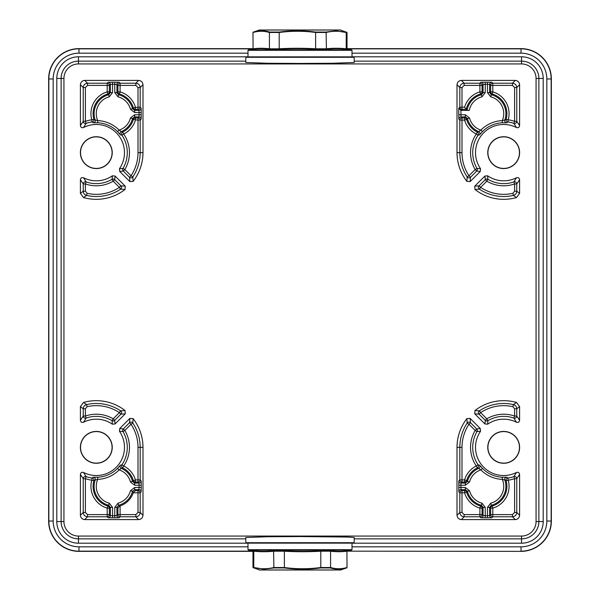 <?xml version="1.0" encoding="UTF-8"?>
<svg xmlns="http://www.w3.org/2000/svg" width="600" height="600" viewBox="0 0 600 600"><rect width="100%" height="100%" fill="white"/><g stroke="black" fill="none" stroke-linecap="round" stroke-linejoin="round"><path stroke-width="0.9" d="M300 57.3L354.173 57.3L354.173 62.498L332.505 63.255L300 63.443L267.495 63.255L245.827 62.498L245.827 57.3L300 57.3M521.55 63.938L78.45 63.938A14.52 14.52 0 0 0 63.938 78.45L63.938 521.55A14.52 14.52 0 0 0 78.45 536.062L521.55 536.062A14.52 14.52 0 0 0 536.062 521.55L536.062 78.45A14.52 14.52 0 0 0 521.55 63.938L521.55 61.133L354.173 61.133M125.25 186.188L115.118 176.055L114.727 179.648A2.167 2.167 7.2 0 0 112.095 179.31L112.35 175.808A28.17 28.17 0 0 1 83.55 177.765L86.1 181.905A2.167 2.167 -35.4 0 0 83.22 183.945L80.4 179.692L80.4 193.38L83.22 191.197L83.22 183.945L85.387 183.945L86.1 181.905A30.983 30.983 0 0 0 112.095 179.31L113.198 181.178L114.727 179.648L120.922 185.843L125.25 186.188L125.047 189.428L120.593 189.172A2.167 2.167 95.7 0 0 120.922 185.843L119.392 187.373L113.198 181.178A33.15 33.15 0 0 1 85.387 183.945L85.387 191.197L87.067 193.305A41.693 41.693 0 0 0 119.392 187.373L120.593 189.172A43.86 43.86 0 0 1 86.588 195.42L83.55 197.55A46.672 46.672 0 0 0 125.047 189.428M83.55 197.55L80.4 193.38M80.4 179.692C80.745 177.892 81.795 177.248 83.55 177.765M112.35 175.808L115.118 176.055M83.55 127.53C81.787 128.047 80.745 127.403 80.4 125.602L83.22 121.35A2.167 2.167 -144.6 0 0 86.1 123.398L83.55 127.53A28.17 28.17 0 0 1 119.468 168.69L122.97 168.435L124.837 169.538L131.032 175.733A41.693 41.693 0 0 0 138 152.648L142.988 152.648L142.988 84.735L140.167 87.547L140.167 107.19L141.172 108.188A2.167 2.167 -45 0 1 139.005 110.355L138 109.358A2.167 2.167 135 0 0 140.167 107.19L138 107.19L138 109.358L135.413 109.358A2.167 2.167 36.7 0 1 133.335 107.805L138 107.19L138 87.547L135.833 85.387L120.097 85.387L120.097 91.875A22.703 22.703 0 0 1 135.413 107.19L135.413 109.358L134.655 110.355L132.555 108.735L133.335 107.805A20.543 20.543 0 0 0 119.483 93.953L120.097 91.875L117.93 91.875L117.93 85.387A2.167 2.167 135 0 1 120.097 83.22L135.833 83.22L138.653 80.4L84.735 80.4L87.547 83.22L107.19 83.22A2.167 2.167 -135 0 1 109.358 85.387L109.358 91.875A2.167 2.167 -53.3 0 1 107.805 93.953A20.543 20.543 0 0 0 93.877 119.22L95.153 119.955A2.167 2.167 -57.3 0 1 93.315 122.812L97.627 122.767L97.725 120.6A32.078 32.078 0 0 1 119.145 130.125A17.37 17.37 0 0 0 130.462 118.012L134.655 114.765L139.08 114.765L139.005 116.933A2.167 2.167 -135 0 1 141.172 119.1L141.172 108.188M93.315 122.812L92.085 121.95A30.983 30.983 0 0 0 86.1 123.398L85.387 121.35L83.22 121.35L83.22 87.547L80.4 84.735L80.4 125.602M80.4 84.735C80.677 82.125 82.125 80.677 84.735 80.4M138.653 80.4C141.262 80.677 142.71 82.125 142.988 84.735M133.087 181.387L129.847 181.59L129.502 177.262A2.167 2.167 174.3 0 0 132.833 176.933L133.087 181.387A46.672 46.672 0 0 0 142.988 152.648M138 152.648L138 120.097L133.335 119.483A2.167 2.167 143.3 0 1 135.413 117.93L138 117.93A2.167 2.167 -135 0 1 140.167 120.097L140.167 152.648A43.86 43.86 0 0 1 132.833 176.933L131.032 175.733L129.502 177.262L123.308 171.067L119.715 171.458L129.847 181.59M119.715 171.458L119.468 168.69M138.653 519.6L84.735 519.6C82.125 519.322 80.677 517.875 80.4 515.265L80.4 474.397C80.745 472.597 81.795 471.952 83.55 472.47A28.17 28.17 0 0 0 119.468 431.31L119.715 428.543L129.847 418.41L133.087 418.612A46.672 46.672 0 0 1 142.988 447.353L142.988 515.265C142.71 517.875 141.262 519.322 138.653 519.6L135.833 516.78L120.097 516.78A2.167 2.167 45 0 1 117.93 514.612L117.93 508.125L116.933 507.368L118.552 505.268L119.512 506.077L120.097 505.897A20.58 20.58 0 0 0 133.185 492.81L135.413 490.643L138 490.643L139.005 489.645A2.167 2.167 -135 0 1 141.172 491.812L140.167 492.81A2.167 2.167 45 0 0 138 490.643L138 492.81L133.185 492.81M461.347 80.4L515.265 80.4C517.875 80.677 519.322 82.125 519.6 84.735L519.6 125.602C519.255 127.403 518.205 128.047 516.45 127.53A28.17 28.17 0 0 0 480.533 168.69L480.285 171.458L470.153 181.59L466.912 181.387A46.672 46.672 0 0 1 457.013 152.648L457.013 84.735C457.29 82.125 458.737 80.677 461.347 80.4L464.168 83.22L479.903 83.22A2.167 2.167 -135 0 1 482.07 85.387L482.07 91.875A2.167 2.167 -53.3 0 1 480.518 93.953A20.543 20.543 0 0 0 466.268 109.358L467.092 110.355A19.538 19.538 0 0 1 481.447 94.733L480.518 93.953L479.903 91.875L479.903 85.387L464.168 85.387L462 87.547L462 107.19L464.588 107.19L466.268 109.358L462 109.358L460.92 110.392L460.995 116.933L462 117.93L462 152.648A41.693 41.693 0 0 0 468.967 175.733L467.168 176.933A2.167 2.167 -174.3 0 0 470.498 177.262L470.153 181.59M474.75 413.812L484.882 423.945L485.272 420.353A2.167 2.167 -172.8 0 0 487.905 420.69L487.65 424.192A28.17 28.17 0 0 1 516.45 422.235L513.9 418.095A2.167 2.167 144.6 0 0 516.78 416.055L519.6 420.308L519.6 406.62L516.78 408.803L516.78 416.055L514.612 416.055L513.9 418.095A30.983 30.983 0 0 0 487.905 420.69L486.803 418.822L485.272 420.353L479.077 414.158L474.75 413.812L474.952 410.572L479.408 410.827A2.167 2.167 -84.3 0 0 479.077 414.158L480.607 412.627L486.803 418.822A33.15 33.15 0 0 1 514.612 416.055L514.612 408.803L512.933 406.695A41.693 41.693 0 0 0 480.607 412.627L479.408 410.827A43.86 43.86 0 0 1 513.412 404.58L516.45 402.45A46.672 46.672 0 0 0 474.952 410.572M516.45 402.45L519.6 406.62M519.6 420.308C519.255 422.107 518.205 422.752 516.45 422.235M487.65 424.192L484.882 423.945M516.45 472.47A28.17 28.17 0 0 1 480.533 431.31L477.03 431.565L475.162 430.463L476.692 428.933L480.285 428.543L470.153 418.41L470.498 422.737A2.167 2.167 -5.7 0 0 467.168 423.067L466.912 418.612A46.672 46.672 0 0 0 457.013 447.353L457.013 515.265L459.832 512.452L459.832 492.81A2.167 2.167 135 0 1 462 490.643L464.588 490.643A2.167 2.167 -143.3 0 1 466.665 492.195A20.543 20.543 0 0 0 480.518 506.048A2.167 2.167 -126.7 0 1 482.07 508.125L482.07 514.612L483.067 515.618A2.167 2.167 -45 0 1 480.9 517.785L479.903 516.78A2.167 2.167 135 0 0 482.07 514.612L479.903 514.612L479.903 508.125L480.518 506.048L481.447 505.268L483.067 507.368L485.235 507.368L481.987 503.175L481.447 505.268A19.538 19.538 0 0 1 467.445 491.265L466.665 492.195L464.588 492.81L462 492.81L462 512.452L464.168 514.612L479.903 514.612L479.903 516.78L464.168 516.78L461.347 519.6L515.265 519.6L512.452 516.78L492.81 516.78A2.167 2.167 45 0 1 490.643 514.612L490.643 508.125A2.167 2.167 126.7 0 1 492.195 506.048L492.81 508.125L492.81 514.612L512.452 514.612L514.612 512.452L516.78 512.452L519.6 515.265L519.6 474.397L516.78 478.65A2.167 2.167 35.4 0 0 513.9 476.603L516.45 472.47C518.213 471.952 519.255 472.597 519.6 474.397M519.6 515.265C519.322 517.875 517.875 519.322 515.265 519.6M461.347 519.6C458.737 519.322 457.29 517.875 457.013 515.265M466.912 418.612L470.153 418.41M480.285 428.543L480.533 431.31M487.77 152.648A15.922 15.922 0 0 0 503.692 168.57A15.922 15.922 0 0 0 519.615 152.648A15.922 15.922 0 0 0 503.692 136.725A15.922 15.922 0 0 0 487.77 152.648M80.385 447.353A15.922 15.922 0 0 0 96.308 463.275A15.922 15.922 0 0 0 112.23 447.353A15.922 15.922 0 0 0 96.308 431.43A15.922 15.922 0 0 0 80.385 447.353M487.77 447.353A15.922 15.922 0 0 0 503.692 463.275A15.922 15.922 0 0 0 519.615 447.353A15.922 15.922 0 0 0 503.692 431.43A15.922 15.922 0 0 0 487.77 447.353M80.385 152.648A15.922 15.922 0 0 0 96.308 168.57A15.922 15.922 0 0 0 112.23 152.648A15.922 15.922 0 0 0 96.308 136.725A15.922 15.922 0 0 0 80.385 152.648M487.65 175.808A28.17 28.17 0 0 0 516.45 177.765C518.213 177.255 519.255 177.892 519.6 179.692L519.6 193.38L516.45 197.55A46.672 46.672 0 0 1 474.952 189.428L474.75 186.188L484.882 176.055L487.65 175.808L487.905 179.31A2.167 2.167 -7.2 0 0 485.272 179.648L484.882 176.055M112.35 424.192A28.17 28.17 0 0 0 83.55 422.235C81.787 422.745 80.745 422.107 80.4 420.308L80.4 406.62L83.55 402.45A46.672 46.672 0 0 1 125.047 410.572L125.25 413.812L115.118 423.945L112.35 424.192L112.095 420.69A2.167 2.167 172.8 0 0 114.727 420.353L113.198 418.822L119.392 412.627L120.922 414.158A2.167 2.167 84.3 0 0 120.593 410.827L125.047 410.572M141.172 119.1L140.167 120.097L138 120.097L138 117.93L139.005 116.933L134.655 116.933L135.413 117.93L135.413 120.097A22.703 22.703 0 0 1 123.712 133.995L122.752 132.053A2.167 2.167 104.7 0 0 121.92 135.21L123.712 133.995A33.15 33.15 0 0 1 124.837 169.538L123.308 171.067A2.167 2.167 -97.2 0 1 122.97 168.435A30.983 30.983 0 0 0 121.92 135.21L120.458 134.873A2.167 2.167 105.2 0 1 121.35 131.602L122.752 132.053A20.543 20.543 0 0 0 133.335 119.483L132.555 118.552L134.655 116.933L134.655 114.765M130.462 118.012L132.555 118.552A19.538 19.538 0 0 1 121.35 131.602L119.145 130.125L117.6 131.648L120.458 134.873M133.087 418.612L132.833 423.067A43.86 43.86 0 0 1 140.167 447.353L138 447.353A41.693 41.693 0 0 0 131.032 424.268L124.837 430.463L122.97 431.565L119.468 431.31M466.912 181.387L467.168 176.933A43.86 43.86 0 0 1 459.832 152.648L459.832 120.097A2.167 2.167 135 0 1 462 117.93L464.588 117.93A2.167 2.167 -143.3 0 1 466.665 119.483A20.543 20.543 0 0 0 477.248 132.053L476.287 133.995A33.15 33.15 0 0 0 475.162 169.538L476.692 171.067L470.498 177.262L468.967 175.733L475.162 169.538L477.03 168.435L480.533 168.69M487.478 507.368L489.645 507.368L489.645 515.618L490.643 514.612L492.81 514.612L492.81 516.78L491.812 517.785A2.167 2.167 45 0 1 489.645 515.618L487.478 515.692L487.478 507.368L490.725 503.175A17.37 17.37 0 0 0 502.275 479.4A32.078 32.078 0 0 1 480.855 469.875L478.65 468.397A19.538 19.538 0 0 0 467.445 481.447L465.345 483.067L465.345 485.235L469.537 481.987L467.445 481.447L466.665 480.518A20.543 20.543 0 0 1 477.248 467.947A2.167 2.167 -75.3 0 0 478.08 464.79L479.543 465.127A2.167 2.167 -74.8 0 1 478.65 468.397L477.248 467.947L476.287 466.005A33.15 33.15 0 0 1 475.162 430.463L468.967 424.268L470.498 422.737L476.692 428.933A2.167 2.167 82.8 0 1 477.03 431.565A30.983 30.983 0 0 0 478.08 464.79L476.287 466.005A22.703 22.703 0 0 0 464.588 479.903L459.832 479.903L459.832 447.353L457.013 447.353M469.537 481.987A17.37 17.37 0 0 1 480.855 469.875L482.4 468.353L479.543 465.127M506.685 477.188L502.373 477.232L502.275 479.4L504.847 480.045A2.167 2.167 122.7 0 1 506.685 477.188L507.915 478.05A30.983 30.983 0 0 0 513.9 476.603L514.612 478.65A33.15 33.15 0 0 1 508.207 480.195L507.915 478.05A2.167 2.167 123.2 0 0 506.123 480.78L504.847 480.045A19.538 19.538 0 0 1 491.265 505.268L492.195 506.048A20.543 20.543 0 0 0 506.123 480.78L508.207 480.195A22.703 22.703 0 0 1 492.81 508.125L490.643 508.125L489.645 507.368L491.265 505.268L490.725 503.175M112.08 152.648A15.773 15.773 0 0 0 96.308 136.875A15.773 15.773 0 0 0 80.535 152.648A15.773 15.773 0 0 0 96.308 168.42A15.773 15.773 0 0 0 112.08 152.648M519.465 152.648A15.773 15.773 0 0 0 503.692 136.875A15.773 15.773 0 0 0 487.92 152.648A15.773 15.773 0 0 0 503.692 168.42A15.773 15.773 0 0 0 519.465 152.648M519.465 447.353A15.773 15.773 0 0 0 503.692 431.58A15.773 15.773 0 0 0 487.92 447.353A15.773 15.773 0 0 0 503.692 463.125A15.773 15.773 0 0 0 519.465 447.353M112.08 447.353A15.773 15.773 0 0 0 96.308 431.58A15.773 15.773 0 0 0 80.535 447.353A15.773 15.773 0 0 0 96.308 463.125A15.773 15.773 0 0 0 112.08 447.353M245.827 537.502L267.495 536.745L300 536.558L347.798 537.06L354.173 537.502L354.173 542.7L245.827 542.7L245.827 537.502M347.025 551.16L521.025 551.362A30.338 30.338 0 0 0 551.362 521.025L551.362 78.975A30.338 30.338 0 0 0 521.025 48.637L347.025 48.637L521.025 48.84A30.135 30.135 0 0 1 551.16 78.975L551.16 521.025A30.135 30.135 0 0 1 521.025 551.16L521.025 546.825A25.8 25.8 0 0 0 546.825 521.025L546.825 78.975A25.8 25.8 0 0 0 521.025 53.175L352.005 53.175M252.975 48.637L78.975 48.637A30.338 30.338 0 0 0 48.637 78.975L48.637 521.025A30.338 30.338 0 0 0 78.975 551.362L252.975 551.362L78.975 551.16A30.135 30.135 0 0 1 48.84 521.025L48.84 78.975A30.135 30.135 0 0 1 78.975 48.84L252.975 48.637M516.45 127.53L513.9 123.398A2.167 2.167 144.6 0 0 516.78 121.35L519.6 125.602M519.6 84.735L516.78 87.547L516.78 121.35L514.612 121.35L514.612 87.547L512.452 85.387L490.643 85.387L489.645 84.383A2.167 2.167 135 0 1 491.812 82.215L492.81 83.22A2.167 2.167 135 0 0 490.643 85.387L490.643 91.875A2.167 2.167 53.3 0 0 492.195 93.953A20.543 20.543 0 0 1 506.123 119.22A2.167 2.167 56.8 0 0 507.915 121.95L506.685 122.812A2.167 2.167 57.3 0 1 504.847 119.955L506.123 119.22L508.207 119.805A33.15 33.15 0 0 1 514.612 121.35L513.9 123.398A30.983 30.983 0 0 0 507.915 121.95L508.207 119.805A22.703 22.703 0 0 0 492.81 91.875L492.195 93.953L491.265 94.733L489.645 92.633L490.643 91.875L492.81 91.875L492.81 83.22L512.452 83.22L515.265 80.4M480.285 171.458L476.692 171.067A2.167 2.167 97.2 0 0 477.03 168.435A30.983 30.983 0 0 1 478.08 135.21A2.167 2.167 -104.7 0 0 477.248 132.053L478.65 131.602A2.167 2.167 -105.2 0 1 479.543 134.873L478.08 135.21L476.287 133.995A22.703 22.703 0 0 1 464.588 120.097L459.832 120.097L458.827 119.1L458.76 114.765L465.345 114.765L469.537 118.012A17.37 17.37 0 0 0 480.855 130.125A32.078 32.078 0 0 1 502.275 120.6L502.373 122.767L506.685 122.812M479.543 134.873L482.4 131.648L480.855 130.125L478.65 131.602A19.538 19.538 0 0 1 467.445 118.552L466.665 119.483L464.588 120.097L464.588 117.93L465.345 116.933L467.445 118.552L469.537 118.012M474.75 186.188L479.077 185.843A2.167 2.167 -95.7 0 0 479.408 189.172L474.952 189.428M516.45 197.55L513.412 195.42A43.86 43.86 0 0 1 479.408 189.172L480.607 187.373L479.077 185.843L485.272 179.648L486.803 181.178L487.905 179.31A30.983 30.983 0 0 0 513.9 181.905L516.45 177.765M519.6 179.692L516.78 183.945A2.167 2.167 35.4 0 0 513.9 181.905L514.612 183.945A33.15 33.15 0 0 1 486.803 181.178L480.607 187.373A41.693 41.693 0 0 0 512.933 193.305L514.612 191.197L514.612 183.945L516.78 183.945L516.78 191.197C516.638 193.388 515.513 194.798 513.412 195.42L512.933 193.305M83.55 472.47L86.1 476.603A2.167 2.167 -35.4 0 0 83.22 478.65L80.4 474.397M92.085 478.05L93.315 477.188A2.167 2.167 -122.7 0 1 95.153 480.045L93.877 480.78A20.543 20.543 0 0 0 107.805 506.048L108.735 505.268L110.355 507.368L109.358 508.125L107.19 508.125A22.703 22.703 0 0 1 91.793 480.195A33.15 33.15 0 0 1 85.387 478.65L86.1 476.603A30.983 30.983 0 0 0 92.085 478.05L91.793 480.195L93.877 480.78A2.167 2.167 -123.2 0 0 92.085 478.05M142.988 447.353L140.167 447.353L140.167 479.903L141.172 480.9A2.167 2.167 -45 0 1 139.005 483.067L139.08 485.235L134.655 485.235L130.462 481.987A17.37 17.37 0 0 0 119.145 469.875A32.078 32.078 0 0 1 97.725 479.4L97.627 477.232L93.315 477.188M120.458 465.127L117.6 468.353L119.145 469.875L121.35 468.397A2.167 2.167 74.8 0 1 120.458 465.127L121.92 464.79A30.983 30.983 0 0 0 122.97 431.565A2.167 2.167 -82.8 0 1 123.308 428.933L129.502 422.737L129.847 418.41M83.55 402.45L86.588 404.58A43.86 43.86 0 0 1 120.593 410.827L119.392 412.627A41.693 41.693 0 0 0 87.067 406.695L85.387 408.803L85.387 416.055A33.15 33.15 0 0 1 113.198 418.822L112.095 420.69A30.983 30.983 0 0 0 86.1 418.095L83.55 422.235M125.25 413.812L120.922 414.158L114.727 420.353L115.118 423.945M80.4 420.308L83.22 416.055A2.167 2.167 -144.6 0 0 86.1 418.095L85.387 416.055L83.22 416.055L83.22 408.803C83.363 406.612 84.488 405.202 86.588 404.58L87.067 406.695M512.933 406.695L513.412 404.58C515.513 405.202 516.638 406.612 516.78 408.803L514.612 408.803M469.537 490.725L465.345 487.478L465.345 489.645L467.445 491.265L469.537 490.725A17.37 17.37 0 0 0 481.987 503.175M462 447.353A41.693 41.693 0 0 1 468.967 424.268L467.168 423.067A43.86 43.86 0 0 0 459.832 447.353L462 447.353L462 482.07A2.167 2.167 45 0 1 459.832 479.903L458.827 480.9L458.827 491.812A2.167 2.167 135 0 1 460.995 489.645L462 490.643L462 492.81L459.832 492.81L458.827 491.812M466.665 480.518A2.167 2.167 -36.7 0 1 464.588 482.07L464.588 479.903L466.665 480.518M465.345 485.235L460.92 485.235L460.995 483.067L465.345 483.067L464.588 482.07L462 482.07L460.995 483.067A2.167 2.167 45 0 1 458.827 480.9M87.067 193.305L86.588 195.42C84.488 194.798 83.363 193.388 83.22 191.197L85.387 191.197M132.833 423.067A2.167 2.167 5.7 0 0 129.502 422.737L131.032 424.268L132.833 423.067M134.655 485.235L134.655 483.067L132.555 481.447A19.538 19.538 0 0 0 121.35 468.397L122.752 467.947A2.167 2.167 75.3 0 1 121.92 464.79L123.712 466.005A22.703 22.703 0 0 1 135.413 479.903L140.167 479.903A2.167 2.167 -45 0 1 138 482.07L135.413 482.07A2.167 2.167 36.7 0 1 133.335 480.518A20.543 20.543 0 0 0 122.752 467.947L123.712 466.005A33.15 33.15 0 0 0 124.837 430.463L123.308 428.933L119.715 428.543M130.462 481.987L135.413 479.903L135.413 482.07L134.655 483.067L139.005 483.067L138 482.07L138 447.353M80.4 515.265L83.22 512.452L83.22 478.65L85.387 478.65L85.387 512.452L87.547 514.612L107.19 514.612L107.19 508.125L107.805 506.048A2.167 2.167 -126.7 0 1 109.358 508.125L109.358 514.612L110.355 515.618L110.355 507.368L112.523 507.368L109.275 503.175L108.735 505.268A19.538 19.538 0 0 1 95.153 480.045L97.725 479.4A17.37 17.37 0 0 0 109.275 503.175M133.365 492.225L132.555 491.265A19.538 19.538 0 0 1 118.552 505.268L118.012 503.175L114.765 507.368L116.933 507.368L116.933 515.618L117.93 514.612L135.833 514.612L138 512.452L138 492.81L140.167 492.81L140.167 512.452L142.988 515.265M134.655 487.478L130.462 490.725L132.555 491.265L134.655 489.645L134.655 487.478L139.08 487.478L139.08 485.235L141.24 485.235L141.172 480.9M119.512 506.077L117.93 508.125M112.523 507.368L112.523 515.692L110.355 515.618A2.167 2.167 -45 0 1 108.188 517.785L107.19 516.78L107.19 514.612L109.358 514.612A2.167 2.167 -45 0 1 107.19 516.78L87.547 516.78L84.735 519.6M120.097 505.897L120.097 516.78L119.1 517.785A2.167 2.167 45 0 1 116.933 515.618L114.765 515.692L114.765 507.368M458.827 119.1A2.167 2.167 135 0 1 460.995 116.933L465.345 116.933L465.345 114.765M464.588 107.19A22.703 22.703 0 0 1 479.903 91.875L482.07 91.875L483.067 92.633L481.447 94.733L481.987 96.825A17.37 17.37 0 0 0 469.29 110.392L460.957 110.392M487.478 92.633L487.478 84.308L489.645 84.383L489.645 92.633L487.478 92.633L490.725 96.825L491.265 94.733A19.538 19.538 0 0 1 504.847 119.955L502.275 120.6A17.37 17.37 0 0 0 490.725 96.825M481.987 96.825L485.235 92.633L483.067 92.633L483.067 84.383L482.07 85.387L479.903 85.387L479.903 83.22L480.9 82.215A2.167 2.167 -135 0 1 483.067 84.383L485.235 84.308L485.235 92.633M469.29 110.392L467.092 110.355M458.76 114.765L458.76 108.262L460.92 110.392M458.76 108.262L459.832 107.19A2.167 2.167 -135 0 0 462 109.358L462 107.19L459.832 107.19L459.832 87.547L457.013 84.735M114.765 92.633L114.765 84.308L116.933 84.383A2.167 2.167 135 0 1 119.1 82.215L120.097 83.22L120.097 85.387L117.93 85.387L116.933 84.383L116.933 92.633L114.765 92.633L118.012 96.825L118.552 94.733L116.933 92.633L117.93 91.875A2.167 2.167 53.3 0 0 119.483 93.953L118.552 94.733A19.538 19.538 0 0 1 132.555 108.735L130.462 109.275L134.655 112.523L134.655 110.355L139.005 110.355L139.08 112.523L134.655 112.523M109.275 96.825L112.523 92.633L110.355 92.633L108.735 94.733L109.275 96.825A17.37 17.37 0 0 0 97.725 120.6L95.153 119.955A19.538 19.538 0 0 1 108.735 94.733L107.805 93.953L107.19 91.875L107.19 85.387L87.547 85.387L85.387 87.547L85.387 121.35A33.15 33.15 0 0 1 91.793 119.805L92.085 121.95A2.167 2.167 -56.8 0 0 93.877 119.22L91.793 119.805A22.703 22.703 0 0 1 107.19 91.875L109.358 91.875L110.355 92.633L110.355 84.383L109.358 85.387L107.19 85.387L107.19 83.22L108.188 82.215A2.167 2.167 -135 0 1 110.355 84.383L112.523 84.308L112.523 92.633M330.33 567.93L330.585 567.51C336.03 569.145 341.475 569.145 346.92 567.51L346.627 567.93C341.212 569.558 335.782 569.558 330.33 567.93L320.737 567.93C308.632 569.558 296.513 569.558 284.377 567.93L274.103 567.93L264.067 569.16L253.778 567.51C260.475 569.145 267.173 569.145 273.87 567.51L273.585 550.778L284.325 550.778L284.362 551.205L273.87 551.213A322.515 177.57 90 0 1 253.778 551.213L253.425 550.778A322.087 177.337 -90 0 0 273.585 550.778M284.377 567.93L284.362 551.213A322.515 321.945 -90 0 0 320.79 551.213L320.79 567.518L330.585 567.518L330.585 551.205L320.79 551.205L320.873 550.778L330.892 550.778L330.585 551.205A322.515 144.375 -90 0 0 346.92 551.213L347.025 567.518L346.92 551.205L347.392 550.778A325.043 325.043 0 0 0 351.645 550.125L248.355 550.125A325.043 325.043 0 0 0 252.608 550.778L253.425 550.778M252.975 551.205L252.975 567.518L253.778 567.518L253.778 551.213L252.608 550.778M274.103 567.93L273.87 567.518L284.362 567.518C296.505 569.145 308.647 569.145 320.79 567.51L320.737 567.93M333.765 570L259.545 570L333.765 570M269.67 32.07L269.415 32.49C263.97 30.855 258.525 30.855 253.08 32.49L253.373 32.07C258.788 30.443 264.218 30.443 269.67 32.07L279.263 32.07C291.368 30.443 303.487 30.443 315.623 32.07L325.897 32.07L335.933 30.84L346.222 32.49C339.525 30.855 332.827 30.855 326.13 32.49L326.415 49.222L315.675 49.222L315.638 48.795L326.13 48.787A322.515 177.57 -90 0 1 346.222 48.787L346.575 49.222A322.087 177.337 90 0 0 326.415 49.222M315.623 32.07L315.638 48.787A322.515 321.945 90 0 0 279.21 48.787L279.21 32.483L269.415 32.483L269.415 48.795L279.21 48.795L279.127 49.222L269.108 49.222L269.415 48.795A322.515 144.375 90 0 0 253.08 48.787L252.975 32.483L253.08 48.795L252.608 49.222A325.043 325.043 0 0 0 248.355 49.875L351.645 49.875A325.043 325.043 0 0 0 347.392 49.222L346.575 49.222M347.025 48.795L347.025 32.483L346.222 32.483L346.222 48.787L347.392 49.222M325.897 32.07L326.13 32.483L315.638 32.483C303.495 30.855 291.353 30.855 279.21 32.49L279.263 32.07M266.235 30L340.455 30L266.235 30M245.827 61.133L78.45 61.133L78.45 63.938M117.6 131.648A29.91 29.91 0 0 0 97.627 122.767M482.4 468.353A29.91 29.91 0 0 0 502.373 477.232M247.995 543.202L78.45 543.202A21.652 21.652 0 0 1 56.797 521.55L56.797 78.45A21.652 21.652 0 0 1 78.45 56.797L78.45 61.133A17.317 17.317 0 0 0 61.133 78.45L63.938 78.45M56.797 78.45L61.133 78.45L61.133 521.55L63.938 521.55M56.797 521.55L61.133 521.55A17.317 17.317 0 0 0 78.45 538.868L78.45 536.062M78.45 543.202L78.45 538.868L245.827 538.868M354.173 538.868L521.55 538.868L521.55 536.062M536.062 78.45L538.868 78.45L538.868 521.55L543.202 521.55A21.652 21.652 0 0 1 521.55 543.202L521.55 538.868A17.317 17.317 0 0 0 538.868 521.55L536.062 521.55M543.202 78.45L538.868 78.45A17.317 17.317 0 0 0 521.55 61.133L521.55 56.797A21.652 21.652 0 0 1 543.202 78.45L543.202 521.55M78.45 56.797L247.995 56.797M352.005 56.797L521.55 56.797M521.55 543.202L352.005 543.202M247.995 53.175L78.975 53.175A25.8 25.8 0 0 0 53.175 78.975L53.175 521.025A25.8 25.8 0 0 0 78.975 546.825L247.995 546.825M352.005 546.825L521.025 546.825M546.825 521.025L551.16 521.025L551.16 78.975L546.825 78.975M78.975 53.175L78.975 48.84L252.975 48.84M347.025 48.84L521.025 48.84L521.025 53.175M53.175 521.025L48.84 521.025L48.84 78.975L53.175 78.975M252.975 551.16L78.975 551.16L78.975 546.825M514.612 512.452L514.612 478.65L516.78 478.65L516.78 512.452C516.51 515.062 515.062 516.51 512.452 516.78L512.452 514.612M480.9 517.785L491.812 517.785M502.373 122.767A29.91 29.91 0 0 0 482.4 131.648M462 152.648L457.013 152.648M491.812 82.215L480.9 82.215M514.612 191.197L516.78 191.197L519.6 193.38M97.627 477.232A29.91 29.91 0 0 0 117.6 468.353M141.24 485.235L141.24 487.478L139.08 487.478L139.005 489.645L134.655 489.645L135.413 490.643M141.172 491.812L141.24 487.478M108.188 517.785L119.1 517.785M85.387 408.803L83.22 408.803L80.4 406.62M119.1 82.215L108.188 82.215M464.168 514.612L464.168 516.78C461.55 516.51 460.11 515.062 459.832 512.452L462 512.452M458.76 485.235L460.92 485.235L460.92 487.478L465.345 487.478M485.235 507.368L485.235 515.692L487.478 515.692L487.478 517.86M485.235 517.86L485.235 515.692L483.067 515.618L483.067 507.368L482.07 508.125L479.903 508.125A22.703 22.703 0 0 1 464.588 492.81L464.588 490.643L465.345 489.645L460.995 489.645L460.92 487.478L458.76 487.478M87.547 514.612L87.547 516.78C84.938 516.51 83.49 515.062 83.22 512.452L85.387 512.452M138 512.452L140.167 512.452C139.89 515.062 138.45 516.51 135.833 516.78L135.833 514.612M462 87.547L459.832 87.547C460.11 84.938 461.55 83.49 464.168 83.22L464.168 85.387M512.452 85.387L512.452 83.22C515.062 83.49 516.51 84.938 516.78 87.547L514.612 87.547M135.833 85.387L135.833 83.22C138.45 83.49 139.89 84.938 140.167 87.547L138 87.547M85.387 87.547L83.22 87.547C83.49 84.938 84.938 83.49 87.547 83.22L87.547 85.387M112.523 517.86L112.523 515.692L114.765 515.692L114.765 517.86M118.012 503.175A17.37 17.37 0 0 0 130.462 490.725M487.478 82.14L487.478 84.308L485.235 84.308L485.235 82.14M141.24 114.765L139.08 114.765L139.08 112.523L141.24 112.523M130.462 109.275A17.37 17.37 0 0 0 118.012 96.825M114.765 82.14L114.765 84.308L112.523 84.308L112.523 82.14M352.005 543.127L247.995 543.127L247.995 549.697L352.005 549.697L352.005 543.127L351.57 542.7M343.11 550.125L351.645 550.125L352.005 549.697M271.567 550.125L328.433 550.125M330.892 550.778A322.087 144.18 90 0 0 347.288 550.778M284.325 550.778A322.087 321.517 90 0 0 320.873 550.778M254.055 567.93L259.41 569.977L340.59 569.977L346.627 567.93M247.995 56.873L352.005 56.873L352.005 50.302L247.995 50.302L247.995 56.873L248.43 57.3M256.89 49.875L248.355 49.875L247.995 50.302M328.433 49.875L271.567 49.875M269.108 49.222A322.087 144.18 -90 0 0 252.712 49.222M315.675 49.222A322.087 321.517 -90 0 0 279.127 49.222M345.945 32.07L340.59 30.023L259.41 30.023L253.373 32.07M247.995 543.127L248.43 542.7M347.392 550.778L347.025 551.205M248.355 550.125L247.995 549.697M346.725 567.93L347.025 567.518M252.975 567.518L253.275 567.93M352.005 56.873L351.57 57.3M252.608 49.222L252.975 48.795M351.645 49.875L352.005 50.302M253.275 32.07L252.975 32.483M347.025 32.483L346.725 32.07"/></g></svg>
